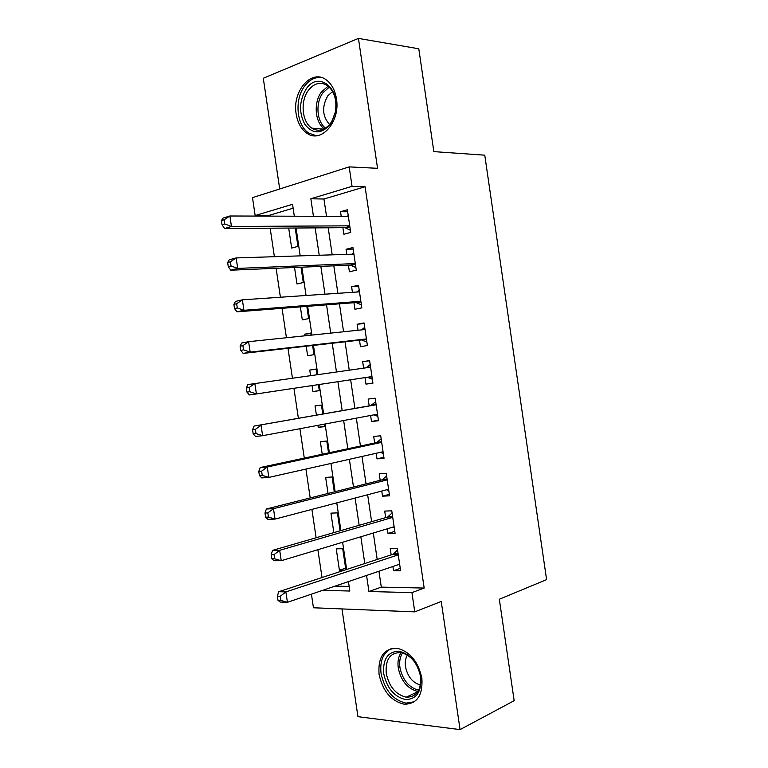 <?xml version="1.0" encoding="UTF-8"?>
<svg xmlns="http://www.w3.org/2000/svg" width="768" height="768" viewBox="0 0 768 768"><rect width="100%" height="100%" fill="white"/><g stroke="black" fill="none" stroke-linecap="round" stroke-linejoin="round"><path stroke-width="1.15" d="M296.17 113.981C297.619 122.803 301.171 129.206 306.826 133.19C320.918 143.875 340.541 121.939 336.451 98.794C335.069 90.307 331.728 84.048 326.438 80.006C311.664 68.227 291.955 91.238 296.17 113.981M379.056 674.304C382.685 691.046 391.056 701.021 404.16 704.218C417.082 704.074 422.986 695.395 421.862 678.192C418.31 661.882 410.275 651.955 397.757 648.413C384.096 648.038 377.866 656.669 379.056 674.304M293.126 208.205L268.291 215.616L255.158 215.558L252.499 197.645L349.181 166.886L352.051 186.336L310.848 198.768L313.44 216.278M341.971 608.928L357.946 716.678L460.07 729.6L514.166 700.685L499.325 599.242L546.595 579.629L484.762 155.174L433.834 151.622L418.79 48.787L358.445 38.4L263.29 78.269L279.706 188.986M378.95 571.238L381.293 587.126L424.176 588.067L411.926 592.618L414.758 611.866L313.45 607.776L311.424 594.163M268.291 215.616L268.368 216.115M270.163 228.202L274.387 256.694M276.106 268.282L280.406 297.235M282.058 308.314L286.426 337.738M287.99 348.307L292.426 378.192M293.923 388.301L298.368 418.205M299.923 428.707L304.291 458.093M305.923 469.075L310.205 497.942M311.904 509.405L316.118 537.754M317.885 549.696L322.022 577.526M342.893 227.683L343.862 234.25L350.717 232.435L347.376 209.779L340.541 211.728L341.222 216.365M348.432 265.21L349.402 271.776L356.275 270.173L352.944 247.536L346.08 249.264L346.829 254.371M353.962 302.698L354.931 309.264L361.843 307.862L358.502 285.254L351.61 286.771L352.435 292.33M359.491 340.157L360.461 346.714L367.392 345.523L364.061 322.934L357.139 324.24L358.032 330.259M365.021 377.616L365.981 384.125L372.941 383.155L369.61 360.586L362.669 361.68L363.619 368.15M370.598 415.459L371.491 421.507L378.49 420.739L375.158 398.189L368.189 399.082L369.149 405.629M376.186 453.274L377.002 458.861L384.029 458.304L380.698 435.773L373.699 436.454L374.659 442.992M381.754 491.05L382.512 496.176L389.558 495.821L386.237 473.309L379.21 473.789L380.17 480.317M387.322 528.797L388.013 533.453L395.088 533.309L391.766 510.826L384.71 511.094L385.68 517.613M345.61 568.195L339.408 570.221L336.24 548.822L342.73 548.765L345.84 569.722M340.07 530.822L337.421 512.89L330.95 513.139L333.84 532.627M334.301 491.875L332.093 476.976L325.651 477.418L328.032 493.459M328.531 452.89L326.774 441.043L320.352 441.667L322.214 454.253M324.566 426.154L318.23 427.354L317.933 425.338M322.752 413.875L321.446 405.062L315.053 405.888L316.397 415.008M319.296 390.566L312.922 391.565L312.038 385.584M316.128 369.206L309.744 370.07L310.57 375.638M310.848 333.562L304.426 334.224L304.666 335.827M306.211 346.234L307.613 355.738L313.978 354.653L312.614 345.504M300.374 306.883L302.304 319.882L308.63 318.605L306.826 306.384M294.538 267.494L296.976 283.987L303.293 282.518L301.018 267.226M335.117 586.118L349.162 586.426M344.189 570.259L339.408 570.221M318.23 427.354L324.643 426.653L324.269 424.147M312.922 391.565L319.306 390.672L318.413 384.624M316.954 374.736L316.109 369.062L309.744 370.07M311.088 335.155L310.771 333.024L304.426 334.224M288.691 228.067L291.658 248.064L297.936 246.403L295.219 228.019M424.176 588.067L365.098 186.749L323.952 199.018L326.515 216.317M328.205 227.789L332.198 254.842M333.83 265.834L337.891 293.318M339.446 303.84L343.565 331.766M345.053 341.808L349.248 370.176M350.659 379.776L354.854 408.173M356.333 418.138L360.451 446.045M361.997 456.47L366.038 483.878M367.651 494.755L371.626 521.683M373.306 533.011L377.203 559.45M392.89 566.506L393.504 570.701L400.608 570.758L397.296 548.294L390.211 548.352L391.171 554.87M349.181 166.886L377.549 168.307L358.445 38.4M365.098 186.749L352.051 186.336M460.07 729.6L441.235 601.478L414.758 611.866M294.317 216.211L292.55 204.288L255.158 215.558M322.685 590.333L349.843 591.034L348.442 581.597M346.646 569.462L342.614 542.246M340.886 530.582L336.778 502.867M335.126 491.664L330.941 463.45M329.347 452.717L325.094 423.994M323.578 413.731L319.248 384.499M317.779 374.621L313.459 345.408M311.923 335.069L307.661 306.317M306.058 295.488L301.872 267.187M300.192 255.869L296.064 228.019M366.566 575.443L368.938 591.523L411.926 592.618M315.158 227.885L319.21 255.254M320.851 266.381L324.97 294.202M326.544 304.838L330.72 333.11M332.227 343.267L336.47 371.981M337.91 381.696L342.154 410.429M343.651 420.518L347.827 448.752M349.382 459.302L353.491 487.046M355.114 498.048L359.146 525.293M360.845 536.765L364.8 563.51M381.293 587.126L368.938 591.523M323.952 199.018L310.848 198.768M400.253 568.378L393.504 570.701M394.8 531.379L388.013 533.453M389.338 494.342L382.512 496.176M383.875 457.277L377.002 458.861M378.403 420.173L371.491 421.507M372.922 383.04L365.981 384.125M369.638 360.739L362.669 361.68M364.157 323.549L357.139 324.24M358.666 286.33L351.61 286.771M353.165 249.072L346.08 249.264M347.664 211.776L340.541 211.728M398.17 554.218L393.13 554.237L278.698 591.715L285.878 591.917L398.266 554.851M280.253 596.275L285.878 591.917L287.434 602.304L280.243 602.045L277.997 600.336L280.867 600.432L280.253 596.275L277.373 596.179L277.997 600.336M399.638 564.211L287.434 602.304L280.867 600.432M393.13 554.237L397.546 549.994M399.696 564.566L399.062 564.403M278.698 591.715L277.373 596.179M420.749 677.069C421.661 691.757 416.592 699.264 405.542 699.571C394.224 696.806 386.947 688.195 383.731 673.728C382.694 659.453 387.59 651.936 398.4 651.168C409.843 653.501 417.293 662.141 420.749 677.069M386.237 673.334C389.126 686.678 395.798 694.627 406.243 697.2C416.65 697.114 421.402 690.182 420.499 676.406C417.658 663.341 411.206 655.411 401.126 652.618C390.25 652.368 385.286 659.28 386.237 673.334M420.432 685.018C412.579 682.714 407.597 676.608 405.494 666.691C404.87 662.131 405.504 658.272 407.405 655.094M391.382 648.547C383.136 652.637 379.699 660.95 381.072 673.488C384.672 690.096 392.976 699.974 405.994 703.142L414.394 701.731M329.942 124.829C321.062 134.314 312.71 134.189 304.906 124.445C298.733 112.646 299.184 100.79 306.25 88.867C318.202 70.406 341.126 88.406 335.318 112.531L331.622 122.314L329.942 124.829M308.39 90.336C300.019 101.242 301.949 122.102 311.846 128.15C318.403 131.981 324.557 130.464 330.326 123.59L331.872 121.267L335.29 112.224C337.133 100.464 334.56 91.613 327.571 85.67C320.65 81.437 314.256 82.992 308.39 90.336M329.587 124.502C322.291 116.304 321.696 106.733 327.821 95.789L332.63 91.536M321.619 77.578C315.101 76.838 309.398 79.728 304.522 86.246C294.154 99.85 296.611 125.712 308.918 133.181L316.397 135.734M392.659 516.874L387.638 517.046L272.544 550.378L279.686 550.32L392.736 517.382M274.042 554.611L279.686 550.32L281.232 560.717L274.08 560.717L271.805 558.778L274.666 558.778L274.042 554.611L271.181 554.621L271.805 558.778M394.118 526.752L281.232 560.717L274.666 558.778M387.638 517.046L392.083 512.976M394.243 527.568L392.794 527.155M272.544 550.378L271.181 554.621M387.149 479.51L382.147 479.818L266.371 508.992L273.485 508.675L387.206 479.875M267.83 512.909L273.485 508.675L275.04 519.091L267.917 519.341L265.603 517.181L268.454 517.075L267.83 512.909L264.979 513.024L265.603 517.181M388.589 489.254L275.04 519.091L268.454 517.075M382.147 479.818L386.621 475.93M388.781 490.531L386.506 489.802M266.371 508.992L264.979 513.024M381.638 442.099L376.656 442.56L260.198 467.558L267.274 466.992L381.667 442.339M261.61 471.158L267.274 466.992L268.829 477.418L261.744 477.917L259.402 475.546L262.234 475.334L261.61 471.158L258.778 471.379L259.402 475.546M383.059 451.728L268.829 477.418L262.234 475.334M376.656 442.56L381.158 438.845M383.309 453.456L380.208 452.371M260.198 467.558L258.778 471.379M376.118 404.659L254.026 426.086L376.128 404.774M255.379 429.37L261.062 425.27L262.618 435.706L255.571 436.464L253.181 433.862L256.003 433.546L255.379 429.37L252.566 429.686L253.181 433.862M377.52 414.173L262.618 435.706L256.003 433.546M371.155 405.274L375.677 401.722M377.837 416.352L373.891 414.845M254.026 426.086L252.566 429.686M246.346 387.955L246.97 392.131L249.773 391.718L249.149 387.533L246.346 387.955L247.834 384.576L370.589 367.162M249.149 387.533L254.842 383.501L256.397 393.946L249.379 394.963L246.97 392.131M371.971 376.57L256.397 393.946L249.773 391.718M366.154 367.795L370.205 364.57M372.365 379.21L367.354 377.261M240.115 346.186L240.739 350.362L243.533 349.843L242.909 345.658L240.115 346.186L241.642 343.027L248.611 341.683L365.03 329.53M242.909 345.658L248.611 341.683L250.176 352.138L243.187 353.414L361.507 339.926L366.883 342.038M366.422 338.938L250.176 352.138L243.533 349.843M361.45 329.904L364.714 327.389M240.739 350.362L243.187 353.414M233.885 304.368L234.509 308.554L237.283 307.93L236.659 303.734L233.885 304.368L235.44 301.43L242.381 299.827L359.482 291.85M236.659 303.734L242.381 299.827L243.946 310.301L236.995 311.827L355.997 302.544L361.392 304.829M360.864 301.267L243.946 310.301L237.283 307.93M356.64 292.042L359.232 290.16M234.509 308.554L236.995 311.827M227.645 262.512L228.269 266.698L231.034 265.968L230.41 261.773L227.645 262.512L229.238 259.786L236.141 257.933L353.914 254.141M230.41 261.773L236.141 257.933L237.706 268.406L230.794 270.202L350.477 265.123L355.901 267.59M355.306 263.568L237.706 268.406L231.034 265.968M351.84 254.208L353.731 252.912M228.269 266.698L230.794 270.202M221.405 220.608L222.029 224.803L224.774 223.968L224.15 219.763L221.405 220.608L223.027 218.102L229.891 215.99L348.346 216.394M224.15 219.763L229.891 215.99L231.456 226.474L224.582 228.528L344.947 227.664L350.4 230.314M349.738 225.83L231.456 226.474L224.774 223.968M347.04 216.384L348.24 215.626M222.029 224.803L224.582 228.528M398.083 553.651L393.994 553.67M417.994 691.517C407.664 688.915 401.088 681.082 398.266 668.026C397.43 661.862 398.371 656.726 401.098 652.608M402.518 652.925C400.013 656.87 399.149 661.757 399.946 667.574C402.614 680.016 408.874 687.571 418.723 690.221M324.307 128.822C314.89 122.39 313.354 102.394 321.514 91.872L328.195 86.141M329.318 87.139L323.098 92.554C315.283 102.614 316.637 121.728 325.574 128.093M392.592 516.374L388.512 516.509M387.082 479.069L383.03 479.318M381.581 441.725L377.539 442.099M377.53 414.23L376.637 414.336M376.07 404.342L372.038 404.842M372.01 376.829L367.997 377.414M370.55 366.931L366.538 367.546M366.49 339.389L362.486 340.09M366.442 339.062L361.507 339.926M365.03 329.482L364.483 329.578M360.96 301.92L356.976 302.736M360.902 301.526L355.997 302.544M355.43 264.413L351.466 265.354M355.363 263.962L350.477 265.123M349.891 226.867L345.946 227.933M349.814 226.358L344.947 227.664M398.141 554.006L393.552 554.026M417.878 691.69L406.243 697.2M323.654 129.139L311.846 128.15M331.872 121.267L331.622 122.314M392.63 516.653L388.166 516.797M387.12 479.261L382.762 479.539M381.6 441.85L377.357 442.243M376.08 404.41L371.942 404.918M370.55 366.941L366.518 367.565"/></g></svg>
